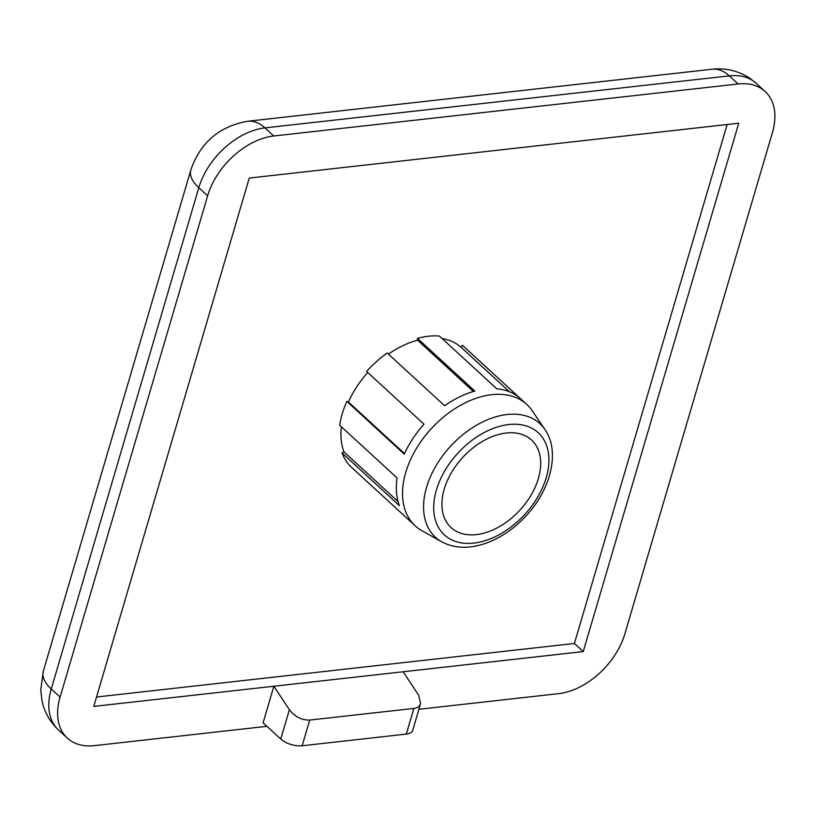 <?xml version="1.0" encoding="UTF-8"?>
<svg xmlns="http://www.w3.org/2000/svg" width="815" height="815" viewBox="0 0 815 815"><rect width="100%" height="100%" fill="white"/><g stroke="black" fill="none" stroke-linecap="round" stroke-linejoin="round"><path stroke-width="1.22" d="M420.591 703.6L412.696 730.454A15.852 7.213 16.4 0 1 406.308 734.091L302.141 745.766A15.852 7.213 16.4 0 1 280.757 739.052L263.102 722.823L273.86 686.24L93.766 706.422L249.268 178.057L738.747 123.218L583.245 651.582L403.14 671.764L418.666 695.256L420.591 703.6C419.705 706.33 417.463 707.94 413.877 708.408L309.7 720.073C301.621 720.216 294.857 716.772 289.386 709.733L273.86 686.24L403.14 671.764M727.143 124.512L574.412 643.463L583.245 651.582M574.412 643.463L96.537 697.008M266.913 726.328L94.346 745.654A63.417 41.483 -47.4 0 1 67.38 738.156A63.417 41.483 -47.4 0 1 60.096 697.09L207.631 195.824A63.417 41.483 -47.4 0 1 273.779 136.003L738.156 83.976A63.417 41.483 -47.4 0 1 765.132 91.474A63.417 41.483 -47.4 0 1 772.416 132.55L624.881 633.815A63.417 41.483 -47.4 0 1 558.733 693.626L418.92 709.295M442.127 338.571A80.074 52.374 -47.4 0 1 461.086 347.282L462.4 345.275L519.797 398.026A82.447 53.922 -47.4 0 0 496.814 388.826L439.417 336.075A82.447 53.922 132.6 0 0 417.433 338.337L474.829 391.088A82.447 53.922 -47.4 0 0 444.623 405.758L387.227 353.007A82.447 53.922 132.6 0 0 366.597 371.446L423.994 424.207A82.447 53.922 -47.4 0 0 404.271 454.149L346.874 401.398A82.447 53.922 132.6 0 0 342.157 414.01A82.447 53.922 132.6 0 0 339.682 425.216L397.078 477.967A82.447 53.922 -47.4 0 0 399.391 505.646L341.994 452.896A82.447 53.922 132.6 0 0 351.632 467.403L415.212 525.838A82.447 53.922 132.6 0 0 421.915 530.697L441.72 541.812C454.739 548.689 469.786 549.055 486.83 542.902C501.072 537.554 513.98 528.731 525.553 516.445C550.889 489.897 560.414 451.398 544.94 429.505A77.17 50.479 132.6 0 0 482.612 421.956A77.17 50.479 132.6 0 0 426.571 487.299A77.17 50.479 132.6 0 0 441.72 541.812M544.94 429.505L532.195 410.709A82.447 53.922 132.6 0 0 526.796 404.434L463.215 345.998A82.447 53.922 132.6 0 0 462.4 345.275M341.994 452.896L344.012 451.907A80.074 52.374 -47.4 0 1 341.363 426.754M346.874 401.398L348.413 402.009A80.074 52.374 -47.4 0 1 367.738 372.506M388.439 354.118A80.074 52.374 -47.4 0 1 417.586 340.191L417.433 338.337M444.246 489.082A59.454 38.886 132.6 0 0 451.072 527.58A59.454 38.886 132.6 0 0 519.939 510.119A59.454 38.886 132.6 0 0 531.543 440.029A59.454 38.886 132.6 0 0 483.662 440.711A59.454 38.886 132.6 0 0 444.246 489.082M526.796 404.434A82.447 53.922 132.6 0 0 460.404 405.371A82.447 53.922 132.6 0 0 405.738 472.456A82.447 53.922 132.6 0 0 415.212 525.838M348.413 402.009L404.525 453.588M417.586 340.191L473.403 391.495M461.086 347.282L509.518 391.801M344.012 451.907L398.087 501.612M280.757 739.052L289.386 709.733M302.141 745.766L309.7 720.073M406.308 734.091L413.877 708.408M60.096 697.09L51.264 688.97L198.799 187.705A63.417 41.483 -47.4 0 1 264.946 127.894L729.333 75.866A63.417 41.483 -47.4 0 1 756.3 83.364L749.759 78.22C738.217 70.752 725.656 67.767 712.066 69.234A47.565 28.759 -96.4 0 1 729.333 75.866L738.156 83.976M58.548 730.046A63.417 41.483 -47.4 0 1 51.264 688.97A47.565 21.628 16.4 0 1 43.287 671.326L40.75 690.142L41.962 700.706C44.438 712.239 49.97 722.019 58.548 730.046L67.38 738.156M207.631 195.824L198.799 187.705A47.565 21.628 16.4 0 1 190.822 170.06L43.287 671.326M273.779 136.003L264.946 127.894A47.565 28.759 83.6 0 0 247.689 121.262C219.235 126.345 200.276 142.615 190.822 170.06M436.402 489.958A69.367 45.365 132.6 0 0 503.66 532.063A69.367 45.365 132.6 0 0 533.876 429.403A69.367 45.365 132.6 0 0 436.402 489.958M765.132 91.474L756.3 83.364M247.689 121.262L712.066 69.234"/></g></svg>
